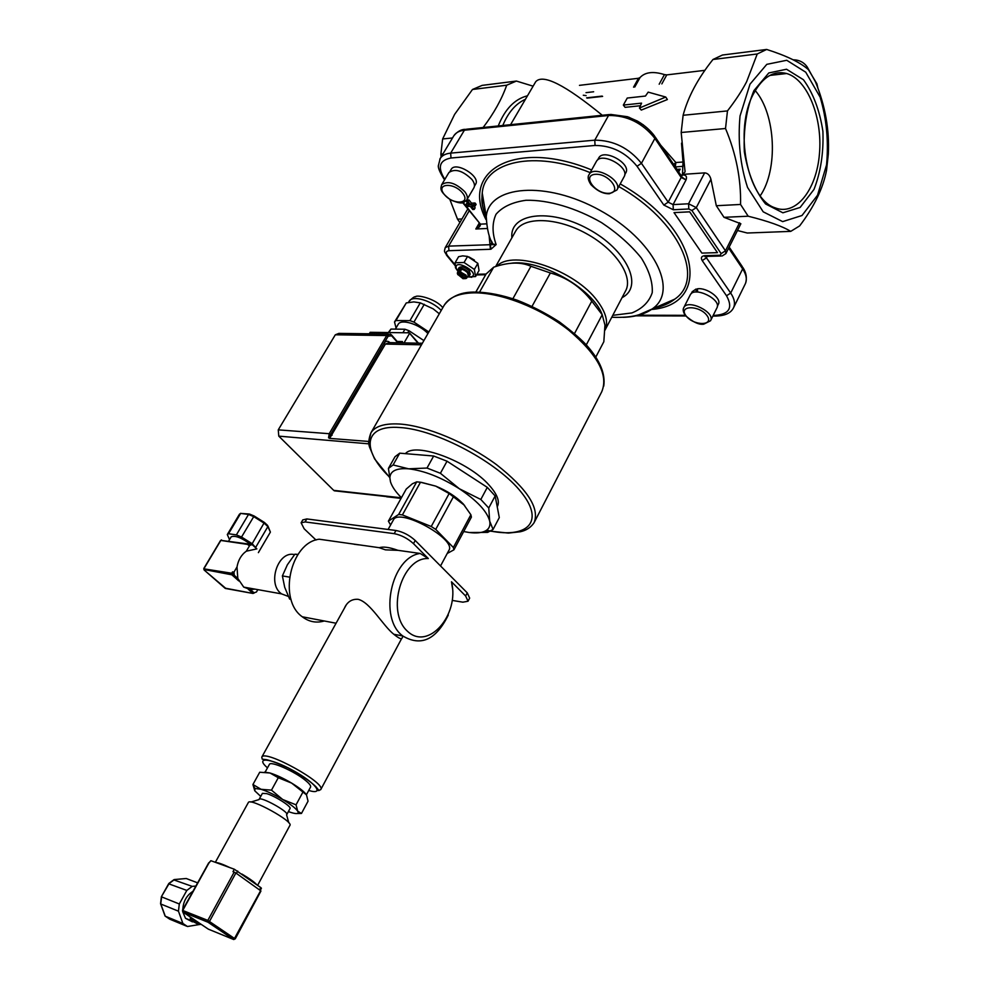<?xml version="1.0" encoding="UTF-8"?>
<svg xmlns="http://www.w3.org/2000/svg" width="989" height="989" viewBox="0 0 989 989"><rect width="100%" height="100%" fill="white"/><g stroke="black" fill="none" stroke-linecap="round" stroke-linejoin="round"><path stroke-width="1.48" d="M753.915 90.629L768.799 72.951L786.527 69.242L803.439 79.738C813.218 93.189 819.696 110.385 822.897 131.314C823.689 152.763 820.722 172.135 813.996 189.418L800.126 207.455L782.892 212.796L765.597 203.969C755.151 191.112 748.055 173.718 744.334 151.762C743.345 128.966 746.534 108.58 753.915 90.629M753.729 93.386C733.554 129.225 747.325 199.407 775.129 207.838C795.873 216.146 816.506 190.098 819.436 153.963C822.724 117.938 807.642 79.577 786.7 73.52C773.855 70.268 762.865 76.895 753.729 93.386M760.281 195.735C778.269 169.49 775.858 114.39 755.262 90.605M420.337 302.869L433.157 308.84L439.301 313.785L433.157 308.84L420.276 302.857L413.822 301.905L406.281 302.918L394.512 321.957L395.946 320.547L409.941 320.634L413.946 322.093L428.843 331.983M396.045 327.977L394.512 321.957M427.94 333.553C419.336 324.169 400.978 318.545 398.171 324.33L398.085 324.491M413.946 322.093L424.281 304.291M409.941 320.634L420.276 302.857M395.946 320.547L406.281 302.918M423.898 340.587L408.952 330.697L404.934 329.226L390.964 329.077L388.306 332.551M407.728 332.811L408.952 330.697M402.894 332.749L404.934 329.226M388.924 332.564L390.964 329.077M336.952 490.717L333.701 490.359L278.787 436.137L368.761 443.838L368.724 441.242M278.787 436.137L278.255 429.856L335.308 334.801L338.893 333.38L388.281 334.059M369.28 333.8L370.158 332.316L409.248 332.823L417.976 343.171M404.044 342.911L409.471 333.54M368.613 443.282L368.6 441.44L329.621 438.387L385.376 344.085L383.955 343.368L388.108 336.272L386.687 335.555L329.213 433.701L330.672 434.443L328.546 437.793L329.621 438.387M401.052 498.394L386.612 496.775M402.572 342.874L402.461 341.564L401.88 342.862M405.416 453.654C415.145 441.502 468.514 461.331 489.258 485.302C497.319 494.364 500.001 501.485 497.306 506.64L497.232 506.776M306.417 794.736L310.546 787.083C311.152 785.859 309.421 783.597 305.341 780.284C294.425 771.272 270.59 760.764 269.404 764.373L269.342 764.485M379.22 547.745C383.139 546.373 389.406 547.238 398.011 550.354M440.538 565.955L448.808 550.514C457.363 539.438 398.987 507.246 393.387 519.954L393.251 520.189M416.728 481.853L420.486 482.236L402.412 514.91L398.654 514.453L416.728 481.853L412.388 483.769L406.244 489.061L388.38 521.166L390.593 524.986M453.605 496.416L435.729 529.387L431.229 526.507L449.154 493.548L464.62 505.428M453.358 547.498L470.875 514.737L471.407 517.111L453.939 549.81L453.358 547.498L435.729 529.387M421.376 482.36L435.741 486.131L420.486 482.236M449.154 493.548L435.741 486.131C446.991 490.754 456.152 496.676 463.223 503.883L470.875 514.737M453.939 549.81L447.226 553.469M402.412 514.91L431.229 526.507M388.38 521.166L398.654 514.453M493.066 529.436L499.297 517.593L495.155 495.946L487.293 487.367L447.028 461.208L433.664 456.016L399.729 453.172L395.007 456.733L388.417 468.427L393.09 464.954L408.581 468.811L427.013 468.044L440.402 473.286L459.378 488.764L480.827 499.47L488.751 508.012L489.703 521.178L493.066 529.436L487.676 532.379L469.416 532.527C476.488 533.392 481.878 532.848 485.574 530.87C489.159 528.843 490.544 525.616 489.703 521.178C487.144 511.4 477.032 500.582 459.378 488.764C441.069 477.291 424.145 470.64 408.581 468.811C396.305 467.933 390.062 471.024 389.864 478.07L390.482 481.791C391.99 486.6 395.649 491.904 401.423 497.714M495.155 495.946L488.751 508.012M487.293 487.367L480.827 499.47M447.028 461.208L440.402 473.286M463.693 531.55L469.416 532.527M390.482 481.791L388.417 468.427M399.729 453.172L393.09 464.954M433.664 456.016L427.013 468.044M510.361 263.371C538.98 258.253 592.992 288.479 602.227 314.774M586.279 344.901L602.202 314.737L604.959 325.084L603.834 341.724L595.774 357.116M532.045 306.343L550.379 272.964C566.895 277.501 580.704 286.897 591.781 301.138L574.535 333.491M479.529 292.151L493.672 267.191C508.544 262.073 520.956 261.776 530.932 266.288L512.895 298.727M443.789 305.96L444.271 305.119C451.293 296.032 461.801 291.693 475.808 292.089L486.131 273.953L475.833 292.089C488.257 292.311 502.078 295.031 517.259 300.236C530.957 305.552 544.976 312.734 559.292 321.808C573.187 332.316 582.706 340.599 587.862 346.669C600.224 360.997 605.515 374.151 603.747 386.118M486.131 273.953L493.672 267.191M530.932 266.288L550.379 272.964M591.781 301.138L602.202 314.737M712.97 59.488C697.925 78.366 687.973 96.959 683.115 115.28L727.471 110.916C735.68 100.285 742.059 90.555 746.621 81.741L757.24 53.975L712.97 59.488L722.477 55.025L766.66 49.45C786.527 55.767 800.472 62.53 808.508 69.737L816.926 83.842L817.94 88.33M737.473 230.511L747.264 233.021L790.73 231.377L799.619 225.925C814.132 206.788 823.108 188.256 826.544 170.306L828.337 153.987C829.511 129.782 825.222 105.724 815.455 81.815L807.308 67.116L806.727 68.266M766.66 49.45L757.24 53.975M749.996 84.176L740.032 115.997C737.732 141.254 740.242 165.064 747.548 187.44L763.199 211.819L782.67 221.623L801.992 215.515L817.532 195.229L826.544 164.891C828.72 141.365 826.594 118.791 820.153 97.169L805.738 72.197L786.75 60.28L766.796 64.347L749.996 84.176M727.471 110.916L725.518 128.508L681.186 132.489L683.115 115.28M681.508 143.17L683.016 161.998L682.472 174.398L704.625 172.877C707.704 173.075 709.805 175.214 710.943 179.269L716.308 205.724L740.551 204.463C741.12 179.145 736.113 153.814 725.518 128.508M740.551 204.463L748.191 216.208L724.01 217.32L716.308 205.724M790.73 231.377C782.435 226.258 768.255 221.202 748.191 216.208M479.467 223.823L475.82 229.003C479.121 227.606 480.654 225.999 480.394 224.144L463.198 202.498M472.482 89.48L482.175 85.375L516.406 81.061L506.714 85.202L472.482 89.48L454.619 114.378L442.639 138.955L452.505 137.978M442.961 153.888L440.884 154.074L442.639 138.955M459.885 222.525L457.511 219.175L461.974 218.952M440.884 154.074L441.119 156.942M449.859 199.457L457.511 219.175M483.139 127.494C493.87 113.376 501.72 99.283 506.714 85.202M516.406 81.061L533.12 86.179M482.076 202.634L483.856 202.535M725.951 253.493L740.86 223.761L724.01 217.32M515.479 231.463L515.838 230.833C523.997 216.393 556.869 217.209 586.465 233.664C616.159 249.908 633.862 276.969 625.407 291.248L604.984 330.165M793.067 59.785C799.236 59.859 803.983 62.307 807.308 67.116M681.186 132.489L685.068 171.913L682.472 174.398M634.777 87.02L640.056 77.513C645.162 72.086 653.296 71.109 664.447 74.595L659.181 84.201M640.056 77.513L638.474 78.279L633.553 87.168M579.467 85.351L638.474 78.279M675.339 166.968L682.435 166.35L684.054 165.274M661.851 83.892L666.771 74.892L704.934 70.33M666.771 74.892L664.447 74.595M673.62 164.409L675.883 162.53L683.498 161.973M643.382 124.874L628.955 117.221M665.745 97.046L667.377 99.543L641.28 110.076L639.438 108.024L641.552 103.14L623.342 105.081L627.249 98.047L645.458 96.044L648.178 92.125L665.745 97.046L639.438 108.024M640.378 105.736L625.085 107.344L623.342 105.081M535.42 82.235L535.729 81.704C542.899 73.643 565.078 84.831 602.289 115.268M675.302 166.869L675.883 162.53L660.701 145.185M678.701 171.962L680.185 169.131L677.737 170.528M681.359 175.708C680.655 176.153 682.212 177.55 686.032 179.887C687.194 176.685 686.131 175.041 682.843 174.929L680.778 175.065M681.619 176.054L682.843 174.929M612.772 315.33L631.909 312.932C642.343 308.679 649.118 301.929 652.233 292.682C652.864 282.248 649.217 270.689 641.305 258.005C631.031 245.235 617.779 233.441 601.572 222.636C576.006 207.863 548.289 199.753 525.987 200.273C512.438 202.152 502.461 206.812 496.033 214.267C492.04 222.995 492.065 233.095 496.144 244.592L490.371 244.703L490.94 249.24L496.144 244.592L492.893 244.06L491.409 240.957M491.681 242.528L490.371 244.703L448.623 246.125L469.169 210.867M455.113 264.867L447.634 255.805C445.495 252.813 445.928 251.119 448.932 250.699L490.396 249.277L489.209 236.445M479.047 223.304L479.578 223.971L478.713 225.43L479.566 223.959M478.985 223.217L480.394 224.144L486.143 223.873M473.818 206.095L475.153 207.789L474.201 209.433L472.742 209.52L470.195 206.305L466.734 206.516L465.646 205.143L469.107 204.933L466.548 201.707L468.007 201.62L470.566 204.847L474.065 204.636L475.153 206.009L471.654 206.219L474.201 209.433M467.896 203.413L466.623 203.487L465.646 205.143M468.007 201.62L468.971 199.951L467.513 200.05L466.548 201.707M468.971 199.951L471.53 203.19L470.566 204.847M471.53 203.19L475.029 202.98L474.065 204.636M475.029 202.98L476.117 204.352L475.153 206.009M674.028 212.623L689.679 211.844L717.445 252.652L701.893 253.097L674.028 212.623L689.704 211.807L717.445 252.652M468.922 256.93L474.423 260.107M598.555 158.24L598.679 158.03C603.636 147.979 631.971 163.754 625.678 173.063L624.677 174.917M697.69 292.039L697.381 288.8C706.925 287.28 722.118 298.579 718.311 304.328L717.346 306.281M692.213 291.743L696.046 289.035L697.591 291.236M451.108 169.515L451.182 169.366C455.608 160.923 481.173 176.611 475.561 184.3L474.448 186.192M464.385 278.354L463.149 278.774L458.661 273.347L459.502 270.145L461.047 270.108L460.219 273.323L464.954 278.638C466.066 276.673 464.496 274.905 460.219 273.323M464.694 278.737L466.82 277.946L466.054 275.14L460.095 271.765M466.845 277.897L468.242 275.461L467.476 272.655C464.002 269.453 461.146 268.575 458.933 269.997L458.908 270.046M458.55 271.802L457.326 273.224L457.833 274.682M467.624 276.524L469.392 275.61L468.477 272.247C464.298 268.415 460.886 267.351 458.228 269.07L458.303 271.11M458.661 273.347L457.808 274.447L463.149 278.774M459.502 270.145L460.404 271.246M469.429 275.56L470.208 274.176L469.305 270.813C465.127 266.968 461.715 265.917 459.057 267.636L459.02 267.698M464.076 262.505L474.361 269.441L477.848 263.358L467.574 256.423L462.679 255.867L458.599 256.695L455.101 262.74L464.076 262.505L467.574 256.423M474.361 269.441L475.585 276.549L479.035 270.492L477.848 263.358M458.055 271.542L455.509 267.796L455.101 262.74M475.585 276.549L467.377 276.957M467.426 276.883L470.603 277.056C482.57 274.188 453.185 256.93 456.3 268.662L458.092 271.468M448.821 172.692L448.907 172.543C455.051 168.303 462.728 170.615 471.938 179.479C474.448 182.829 475.103 185.623 473.879 187.836L466.845 199.852M690.137 295.105L690.235 294.907C694.229 285.858 722.193 299.593 716.864 307.999L710.634 320.56M696.207 292.039L696.046 289.035M596.231 161.677L596.355 161.467C601.411 151.206 630.45 167.376 624.022 176.883L617 189.814M448.289 615.047C436.137 639.796 420.98 646.769 402.795 635.976C378.243 618.199 391.285 557.19 420.177 553.457L398.147 550.354L385.438 549.847L379.121 547.671L319.187 539.215C290.432 542.516 277.748 599.779 302.275 616.777C308.988 621.871 316.332 623.28 324.305 620.981M344.283 608.458L345.309 606.344C348.239 601.287 352.492 598.938 358.105 599.322C370.294 602.177 382.916 625.716 393.795 634.258C398.703 638.226 401.435 639.537 401.979 638.214L403.055 636.187M452.591 588.95L451.491 581.792C459.885 614.701 428.126 651.392 407.394 631.167C385.759 611.931 401.818 557.104 428.324 558.55L413.489 543.653L415.219 540.476C409.384 535.185 402.968 531.847 395.959 530.487L306.837 518.941L302.782 519.917M420.177 553.457L428.324 558.55M354.124 544.259L358.846 544.852M468.094 601.127L469.664 598.122L467.265 592.868L415.219 540.476M395.959 530.487L394.203 533.652C401.213 535.037 407.641 538.375 413.489 543.653M394.203 533.652L305.107 521.932L306.837 518.941M316.01 540.019L304.167 528.806L301.113 522.81L305.107 521.932M452.282 600.422L462.889 602.177L468.032 601.238L465.634 595.984L451.491 581.792M237.817 578.466L237.001 566.981L233.973 572.124L234.257 575.314L237.817 578.466L243.714 587.107L250.452 589.617L254.049 592.782L256.448 592.015L257.832 589.629M246.31 551.194L256.856 548.883L252.108 544.593L249.76 545.347L246.31 551.194C241.353 554.755 238.25 560.021 237.001 566.981M254.902 589.11L250.452 589.617L248.585 587.973M250.86 544.395L248.301 545.124L249.723 544.123M238.374 579.974L232.811 575.066L232.526 571.889L231.723 573.237L203.907 568.836M252.492 592.448L253.938 592.708L252.492 592.448L247.139 587.713M203.882 569.466L231.871 574.819L231.723 573.237M231.871 574.819L238.794 580.939M248.251 589.271L252.974 593.437L224.936 588.121M254.309 592.943L253.023 593.474L225.294 588.43L204.204 570.06L204.055 568.49L220.868 540.365L249.191 544.086M256.683 548.734L252.183 543.703L241.539 537.039L236.383 534.876L228.533 533.726L227.309 534.542L229.522 539.611M250.736 544.444C241.637 537.744 235.122 535.21 231.179 536.829L231.142 536.903M249.018 513.996L240.648 513.415L248.523 514.453L253.666 516.592L264.236 523.23L267.871 526.605L270.393 532.094L258.389 552.628M268.019 526.21L270.393 532.094L258.475 552.431M264.496 522.563L267.871 526.605L255.867 547.053M264.372 522.427L254.124 515.986L264.372 522.427L252.183 543.703M254.124 515.986L241.539 537.039M254.062 515.986L249.549 514.07L248.523 514.453L236.383 534.876M228.533 533.726L240.648 513.415L239.412 514.268L240.735 513.291M288.343 596.429L281.568 593.882C266.77 584.017 278.045 550.267 294.537 554.631M297.998 554.396L294.895 554.199L287.354 564.818L282.384 575.919L284.708 587.293L289.629 599.05L291.013 599.297M289.456 577.106L282.384 575.919M297.825 554.644L294.895 554.199M208.926 862.878L210.867 860.69L234.331 869.232L260.762 887.566L261.405 888.233L260.231 890.421M229.794 867.576C222.921 864.299 218.322 862.631 215.961 862.544M256.67 884.636C254.494 882.126 249.574 878.603 241.885 874.041M234.331 869.232L232.996 871.668L234.183 872.113L207.826 920.4L207.999 922.23L233.416 939.414L208.345 929.153L190.135 916.902L191.384 920.722L198.319 924.295L201.348 924.443M189.913 916.754L182.99 912.105L207.999 922.23L209.532 921.328L235.877 873.015L234.183 872.113M235.877 873.015L260.614 890.706L233.899 939.538M195.871 886.045L192.2 886.379L186.822 890.434L179.306 903.983L178.453 911.178L182.903 923.479L187.453 926.508L200.643 924.319M192.942 891.336C186.587 895.379 183.212 901.486 182.804 909.657M182.619 911.499L185.499 918.311L192.447 921.884M194.499 921.736L196.502 921.192M200.273 919.102L201.682 917.928M179.306 903.983L161.355 896.776L169.131 883.548L174.484 879.555L186.241 878.504L174.447 879.542M160.799 903.316L161.64 896.899M165.002 915.505L160.799 904.02L178.453 911.178M173.817 879.913L192.2 886.379M168.934 883.882L186.822 890.434M197.639 882.856L186.241 878.504M182.903 923.479L165.25 916.185L169.774 919.189L186.649 926.174M182.99 912.105L182.817 910.3L208.877 863.076M209.038 862.915L210.867 860.69M286.748 814.602C289.394 811.994 260.33 795.96 259.118 799.347L262.406 793.363L266.671 793.623C275.301 796.096 291.978 806.814 290 808.582L286.785 814.54M257.635 885.328L289.901 825.407C293.832 821.636 250.093 797.505 248.363 802.487L248.313 802.586M288.392 811.573L291.063 812.501C295.896 813.984 298.27 813.922 298.196 812.328L297.701 811.165C295.649 808.211 290.642 804.329 282.693 799.495C274.546 794.711 267.339 791.311 261.059 789.296L254.952 788.468L254.865 790.916L260.737 796.392M264.607 772.125L270.034 773.002L259.724 772.236L252.937 784.5L261.059 789.296L271.481 790.149L282.693 799.495L296.045 804.836L297.701 811.165L301.46 813.465L297.108 813.514M301.46 813.465L308.049 801.189L306.491 794.859L291.619 783.09C299.333 787.8 304.253 791.657 306.38 794.686M291.619 783.09L278.28 777.725L270.034 773.002C276.314 774.943 283.509 778.318 291.619 783.09M254.742 790.706L252.937 784.5M278.28 777.725L271.481 790.149M302.758 792.399L296.045 804.836M409.026 301.46L409.125 301.274C412.252 294.957 431.451 300.335 441.242 310.385M401.25 342.849L402.461 341.564L397.355 341.465M333.701 490.359L401.373 497.801M389.654 342.639L389.728 342.466C387.651 340.599 385.722 340.896 383.955 343.368L330.672 434.443L332.119 435.197M421.487 344.802L385.376 344.085L389.011 342.627L422.377 343.257M398.32 342.8L391.693 335.135M388.108 336.272L391.557 335.753L390.284 334.097L386.687 335.555L335.308 334.801M278.255 429.856L329.213 433.701L328.546 437.793M391.557 335.753L397.85 342.787M389.345 476.896C361.022 449.476 363.705 424.64 399.816 427.52C436.359 429.523 497.974 462.407 521.475 492.522C545.656 522.699 526.482 539.5 486.613 530.203M490.618 531.192L508.358 533.083L520.239 531.773C526.197 530.487 530.796 527.496 534.035 522.785C539.932 508.395 527.421 489.036 496.527 464.682C466.82 442.615 426.148 425.703 399.556 424.021C384.733 423.205 375.202 426.148 370.924 432.823L368.885 441.279M389.382 477.143L374.559 458.847L369.589 447.164C368.229 443.567 368.674 438.782 370.924 432.823L444.271 305.119C449.191 297.281 459.119 293.189 474.04 292.843C500.817 292.484 540.439 307.913 568.576 330.054C597.752 354.631 608.779 375.251 601.671 391.904L534.48 521.932M267.487 767.847C254.396 756.585 270.207 757.858 292.88 770.382C315.627 782.769 325.257 795.453 308.716 790.471M317.271 790.557L319.163 790.483M261.788 757.117L262.196 759.119L264.743 759.503C267.636 759.453 275.511 762.272 288.368 767.959C301.2 775.079 310.385 781.347 315.924 786.737L318.854 790.384L320.72 789.642C326.877 783.387 264.693 749.081 261.788 757.117L346.249 604.897M637.04 166.276L641.441 163.309L654.891 138.411L654.644 136.161C650.366 130.35 644.655 125.331 637.497 121.128L627.508 116.727L610.621 114.415L608.544 115.49C627.1 115.317 642.553 122.957 654.891 138.411L681.174 177.476L668.181 202.176L641.441 163.309C628.917 147.93 613.353 140.215 594.772 140.166L450.675 153.122L464.385 130.214L608.544 115.49L594.772 140.166L595.057 145.457C611.758 145.531 625.753 152.467 637.04 166.276L663.829 205.057L673.311 209.767L688.801 208.976L691.892 210.509L721.142 253.629L720.239 255.236L704.885 255.657C701.461 256.052 700.571 257.696 702.215 260.589L726.519 295.76C733.183 307.777 729.301 314.317 714.874 315.392L713.205 315.392M609.434 114.539L466.474 129.213L464.385 130.214C459.391 130.771 455.88 132.613 453.864 135.728C457.437 131.475 461.245 129.336 465.275 129.336M453.654 136.074L439.821 159.142M716.605 316.047L715.616 316.047C724.764 315.862 730.673 313.216 733.368 308.098C735.457 303.883 734.567 298.876 730.698 293.065L742.652 268.897C746.448 274.744 747.288 279.813 745.162 284.115L733.591 307.641M728.658 248.091L742.652 268.897L742.294 266.622L729.165 247.077M484.363 212.981L485.352 211.263M479.047 223.415L475.82 229.003L486.835 228.496M444.852 179.355C437.237 167.388 439.277 160.267 450.996 158.005L450.675 153.122C445.68 153.629 442.194 155.397 440.216 158.45L438.486 165.175C437.657 167.277 439.685 172.173 444.543 179.874M726.519 295.76L730.698 293.065L706.455 257.82L707.184 256.374M702.215 260.589L706.455 257.82L706.022 256.497M704.625 172.877L688.567 203.771L673.076 204.612L686.032 179.887L681.174 177.476L680.877 175.214L655.225 137.026M673.311 209.767L673.076 204.612L668.181 202.176L663.829 205.057M739.549 222.76L725.456 250.823L696.293 207.616L688.567 203.771L688.801 208.976M691.892 210.509L696.293 207.616L710.943 179.269M816.926 83.842L816.555 84.597M722.143 255.978L725.901 253.58L725.456 250.823L721.142 253.629M527.483 95.785C514.713 99.024 504.971 109.074 498.246 125.949M448.932 250.699L448.623 246.125L445.211 247.67L467.735 209.062M586.131 95.612L583.287 95.241M502.795 125.479C508.198 112.387 515.751 103.647 525.443 99.271M586.576 97.849L602.128 96.094M680.185 169.131L676.946 169.366M623.181 317.333C635.667 316.925 645.582 313.958 652.925 308.42C678.751 290.061 653.853 239.771 599.767 210.249C545.953 180.282 489.011 185.45 486.254 216.529L482.236 193.078C484.573 161.541 534.06 149.796 590.173 172.618M486.217 217.741C482.669 208.939 481.346 200.718 482.236 193.078L481.866 199.457C481.767 203.647 483.188 209.742 486.118 217.753M618.78 186.55C679.666 221.066 705.169 278.923 674.696 299.185C669.046 303.462 662 306.454 653.556 308.148M447.634 255.805L446.398 255.026M486.069 274.064L476.896 274.25M651.491 309.47C712.34 304.748 700.447 229.114 620.214 183.905M591.645 169.96C515.318 138.386 460.244 170.936 486.007 219.62M462.629 202.634L480.283 224.008M450.996 158.005L595.057 145.457M706.814 256.386L721.092 256.003L720.239 255.236M705.923 256.411L704.972 256.707L705.738 256.411L704.885 255.657M712.871 316.047L715.616 316.047L714.874 315.392M685.204 315.33L638.548 315.219M622.069 297.615C643.975 286.587 627.1 249.821 588.084 228.941C549.315 207.628 509.298 213.488 511.894 237.793M604.971 330.202C608.556 322.402 606.096 312.734 597.579 301.188C575.474 270.158 512.586 248.845 496.762 266.214M448.907 172.543L441.687 184.659C440.946 188.219 438.288 190.593 450.625 199.902C463.705 205.304 463.359 202.362 466.759 200.001C467.97 197.8 467.303 195.031 464.768 191.681C455.496 182.829 447.807 180.493 441.687 184.659L441.539 184.931M462.654 193.139C471.456 204.216 452.863 205.304 444.234 194.363C435.247 183.348 453.877 181.951 462.654 193.139M690.235 294.907L683.819 307.591C682.633 309.421 683.127 312.054 685.328 315.491C692.733 321.994 698.84 324.899 703.674 324.207L710.535 320.757C715.826 312.437 687.763 298.641 683.819 307.591L683.646 307.962M685.871 315.627C678.157 305.181 699.643 305.094 707.086 315.676C714.577 326.185 693.19 325.987 685.871 315.627M596.355 161.467L589.098 174.559C587.392 176.821 588.022 180.208 591.002 184.72C597.257 190.976 603.401 193.98 609.447 193.745L616.889 190.036C623.255 180.641 594.105 164.409 589.098 174.559L588.863 175.016M608.903 193.3C595.341 194.264 581.569 175.251 595.316 174.299C609.125 173.236 622.81 192.608 608.903 193.3M467.265 592.868L465.634 595.984M234.257 575.314L232.811 575.066M233.973 572.124L232.526 571.889M249.76 545.347L248.301 545.124M239.363 514.367L227.309 534.542M225.962 588.529L204.167 570.047L203.783 568.539L220.596 540.414L248.635 544.556M220.683 540.686L221.487 539.883M237.706 871.049L236.42 873.411M260.762 887.566L259.501 889.915M190.209 918.843L198.319 924.295M234.912 938.746L207.826 920.4L182.742 910.461M769.788 75.436L786.7 73.52M408.445 302.461L409.125 301.274C412.623 297.738 414.762 296.255 415.553 296.836C416.245 294.351 435.605 298.468 442.8 307.69M395.377 329.127L398.171 324.33M409.582 333.046L418.508 343.183M401.175 498.172L334.27 490.804M391.483 334.888L390.284 334.097M320.807 789.482L401.658 638.535M388.108 529.474L393.387 519.954M485.574 530.87L490.754 531.118M745.607 283.138C747.14 277.822 746.25 272.618 742.912 267.549M484.931 214.675L485.71 213.34M685.031 170.392L685.068 171.913M593.647 91.767L586.02 92.657M602.622 96.39L587.219 98.121M510.571 124.688L535.729 81.704M491.607 242.28L492.893 244.06C489.135 238.423 486.922 229.238 486.254 216.529M611.758 317.259C623.181 317.704 632.255 316.863 638.981 314.737L674.696 299.185C669.293 303.536 662.136 306.578 653.197 308.308M445.211 247.67C443.937 252.665 444.246 250.613 446.929 255.681L455.163 265.645M485.686 274.744L476.5 274.93M685.698 315.973L635.976 315.837M495.625 266.56L515.257 231.859M458.933 269.997L457.511 272.482M464.954 278.638L466.239 278.453M457.808 274.447L457.326 273.224M459.057 267.636L458.228 269.07M470.603 277.056L471.728 277.316M456.3 268.662L455.509 267.796M449.983 171.394L451.182 169.366M691.237 293.684L692.312 291.557M597.541 160.082L598.679 158.03M402.795 635.976L393.795 634.258M336.075 623.231L302.275 616.777M301.113 522.81L302.832 519.831M254.049 592.782L252.603 592.522M267.599 525.419L264.496 522.526M254.086 515.974L249.574 514.095M228.706 540.995L231.179 536.829M281.568 593.882L243.714 587.107M161.368 896.776L160.552 903.81M160.651 903.934L165.089 916.086M174.015 879.629L168.81 883.498M168.785 883.523L161.355 896.776M191.384 920.722L185.499 918.311M201.138 924.381L189.987 916.877M208.704 862.853L182.495 910.214L182.804 911.932L207.814 922.057L233.602 939.463L235.271 938.833L260.935 891.027M259.031 799.582L250.835 802.067M286.575 814.775L288.813 822.811M248.363 802.487L215.342 862.321M254.952 788.468L252.999 785.019M269.404 764.373L265.114 772.149"/></g></svg>
